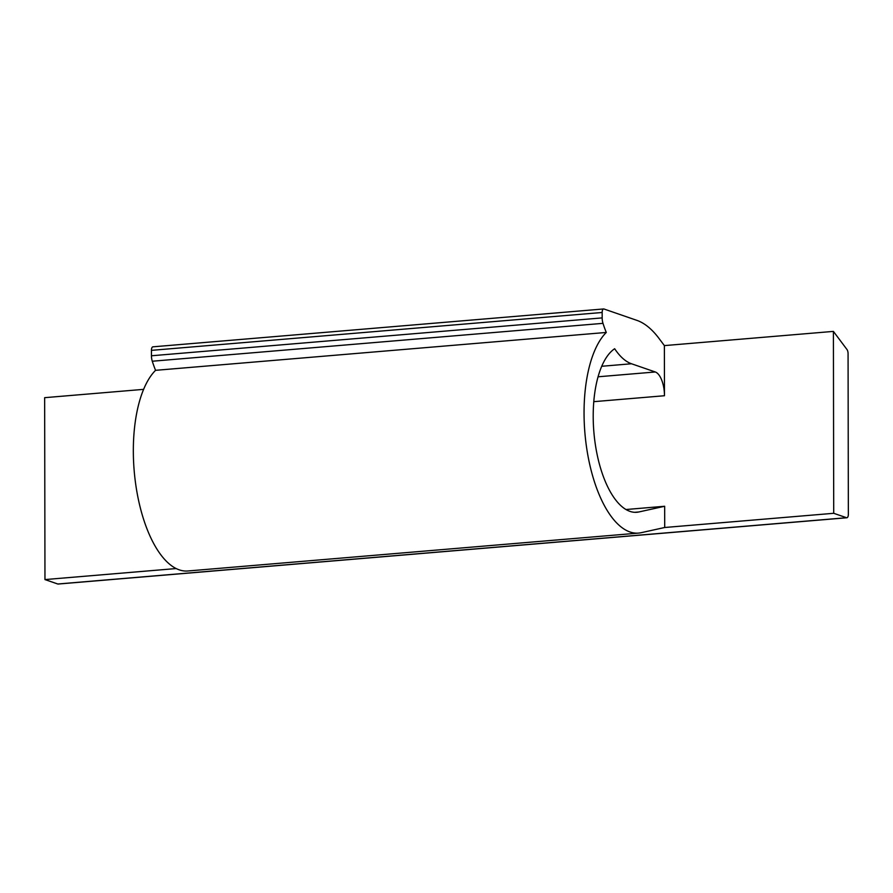 <?xml version="1.0" encoding="UTF-8"?>
<svg xmlns="http://www.w3.org/2000/svg" width="893" height="893" viewBox="0 0 893 893"><rect width="100%" height="100%" fill="white"/><g stroke="black" fill="none" stroke-linecap="round" stroke-linejoin="round"><path stroke-width="1.34" d="M638.54 533.099L187.82 570.984A104.448 45.052 -94.8 0 1 136.361 488.605A104.448 45.052 -94.8 0 1 155.561 370.327A83.562 36.044 -94.8 0 1 152.279 361.23A8.361 3.605 -94.8 0 1 151.453 355.771L151.442 350.357L602.161 312.483L602.172 317.897A8.361 3.605 -94.8 0 0 602.987 323.344A83.562 36.044 -94.8 0 0 606.28 332.453A104.448 45.052 -94.8 0 0 587.081 450.731A104.448 45.052 -94.8 0 0 638.54 533.099A104.448 45.052 -94.8 0 0 641.118 532.708L664.705 527.495L833.716 513.296L846.531 517.717A4.175 1.797 85.2 0 0 846.865 517.761L58.112 584.044A4.175 1.797 85.2 0 1 57.777 584L44.963 579.579L44.65 397.675L143.606 389.359M664.705 527.495L664.66 506.264L638.852 511.968A83.562 36.044 -94.8 0 1 636.787 512.281A83.562 36.044 -94.8 0 1 594.939 441.734A83.562 36.044 -94.8 0 1 614.652 348.728A83.562 36.044 -94.8 0 0 631.507 363.764L655.283 371.979A20.885 9.008 -94.8 0 1 664.47 395.733L664.381 345.602L659.045 338.48A125.333 54.06 -94.8 0 0 636.91 320.375L603.981 309A4.175 1.797 -94.8 0 0 603.635 308.956L152.926 346.83A4.175 1.797 -94.8 0 0 151.442 350.357M602.161 312.483A4.175 1.797 -94.8 0 1 603.635 308.956M606.28 332.453L155.561 370.327M625.971 509.523L664.66 506.264M846.865 517.761A4.175 1.797 85.2 0 0 848.35 514.234L848.071 353.639A4.175 1.797 85.2 0 0 846.966 349.498L833.403 331.392L833.716 513.296M664.381 345.602L833.403 331.392M44.963 579.579L176.189 568.551M602.987 323.344L152.279 361.23M602.172 317.897L151.453 355.771M664.47 395.733L593.778 401.671M655.283 371.979L598.053 376.79M601.726 366.275L631.507 363.764M638.852 511.968L634.7 512.325M57.777 584L846.531 517.717"/></g></svg>
